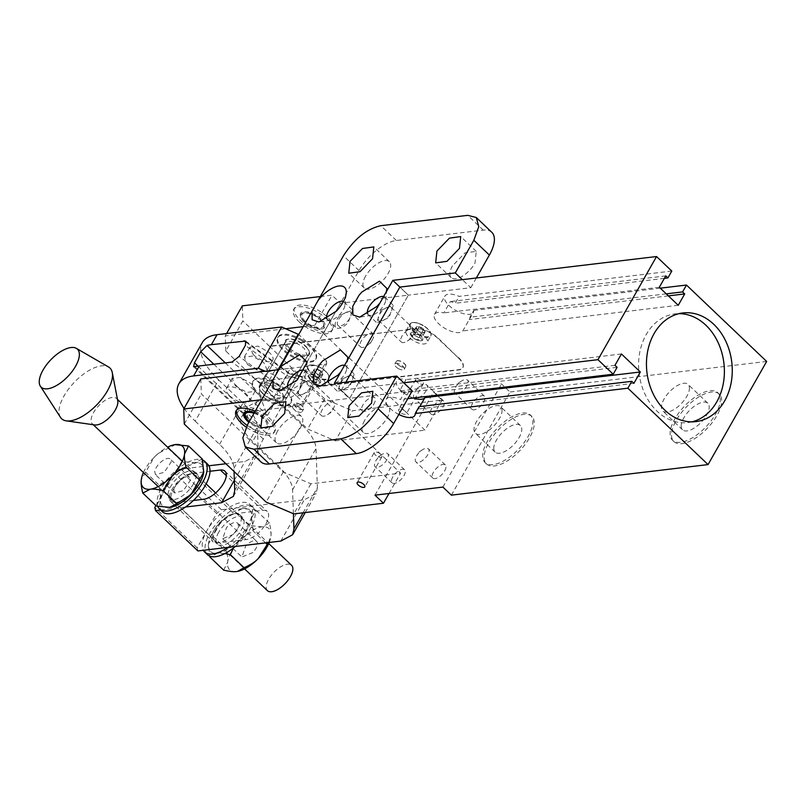 <?xml version="1.0" encoding="UTF-8"?>
<svg xmlns="http://www.w3.org/2000/svg" width="807" height="807" viewBox="0 0 807 807"><rect width="100%" height="100%" fill="white"/><g stroke="black" fill="none" stroke-linecap="round" stroke-linejoin="round"><path stroke-width="0.61" stroke-dasharray="4.04 3.03" d="M374.277 452.485A4.378 1.876 29.6 0 0 377.051 456.217A4.378 1.876 -150.4 0 0 381.893 456.802A4.378 1.876 -150.4 0 0 380.803 454.321A4.378 1.876 -150.4 0 0 379.108 453.07A4.378 1.876 29.6 0 0 374.277 452.485L357.188 482.566M200.822 378.917L201.357 393.977L283.227 471.984L310.927 483.827L400.565 473.154L290.459 368.244L279.02 369.606M267.046 399.465A21.89 9.391 29.6 0 1 253.166 380.783A21.89 9.391 29.6 0 1 277.346 383.728A21.89 9.391 29.6 0 1 291.226 402.411A21.89 9.391 29.6 0 1 267.046 399.465M398.819 414.465A16.412 7.041 29.6 0 1 390.346 408.604A16.412 7.041 29.6 0 1 386.25 399.283A16.412 7.041 29.6 0 1 400.524 399.526L404.438 392.646L617.103 367.326M407.787 398.658L400.524 399.526M261.7 399.717L273.371 398.325L281.835 406.395L349.744 398.315L341.27 390.245L403.742 382.8M255.163 411.217A21.89 9.391 29.6 0 1 260.257 413.82A21.89 9.391 29.6 0 1 274.138 432.491A21.89 9.391 29.6 0 1 249.948 429.546A21.89 9.391 29.6 0 1 246.226 427.155M281.835 406.395L323.345 333.331L416.503 422.101L433.601 392.02L442.065 400.09L352.437 410.763L335.339 440.844L307.649 429.011L225.778 351.005L242.867 320.914L242.332 305.853M375.003 495.165L416.503 422.101L424.976 430.171L442.065 400.09M389.004 493.501L400.565 473.154M310.927 483.827L293.839 513.908M283.227 471.984L266.139 502.075M184.268 424.068L201.357 393.977M273.371 398.325L290.459 368.244M276.862 384.586A21.89 9.391 -150.4 0 0 252.672 381.65A21.89 9.391 -150.4 0 0 258.129 394.078A21.89 9.391 -150.4 0 0 266.552 400.322A21.89 9.391 -150.4 0 0 290.742 403.268A21.89 9.391 -150.4 0 0 285.285 390.84A21.89 9.391 -150.4 0 0 276.862 384.586M451.375 495.155L509.974 392L501.5 383.93L433.601 392.02M766.65 361.445L509.974 392M534.093 425.692A32.835 14.919 133.6 0 1 513.212 456.722A32.835 14.919 133.6 0 1 486.54 463.954A32.835 14.919 133.6 0 1 484.291 454.674A32.835 14.919 133.6 0 1 505.172 423.635A32.835 14.919 133.6 0 1 531.843 416.412A32.835 14.919 133.6 0 1 534.093 425.692M671.706 432.36A32.835 14.919 133.6 0 1 692.588 401.321A32.835 14.919 133.6 0 1 719.259 394.098A32.835 14.919 133.6 0 1 721.508 403.379A32.835 14.919 133.6 0 1 700.627 434.408A32.835 14.919 133.6 0 1 673.956 441.631A32.835 14.919 133.6 0 1 671.706 432.36M442.902 487.085L501.5 383.93M391.486 480.347A9.048 4.116 133.6 0 1 397.236 471.802A9.048 4.116 133.6 0 1 404.589 469.805A9.048 4.116 133.6 0 1 405.215 472.367A9.048 4.116 133.6 0 1 399.455 480.911A9.048 4.116 133.6 0 1 392.101 482.909A9.048 4.116 133.6 0 1 391.486 480.347M445.948 467.515A9.048 4.116 133.6 0 1 440.198 476.069A9.048 4.116 133.6 0 1 432.845 478.057A9.048 4.116 133.6 0 1 432.229 475.505A9.048 4.116 133.6 0 1 437.979 466.95A9.048 4.116 133.6 0 1 445.333 464.953A9.048 4.116 133.6 0 1 445.948 467.515M444.274 403.601A9.048 4.116 133.6 0 1 438.514 412.155A9.048 4.116 133.6 0 1 431.17 414.142A9.048 4.116 133.6 0 1 430.545 411.58A9.048 4.116 133.6 0 1 436.305 403.036A9.048 4.116 133.6 0 1 443.658 401.039A9.048 4.116 133.6 0 1 444.274 403.601M485.017 398.749A9.048 4.116 133.6 0 1 479.257 407.303A9.048 4.116 133.6 0 1 471.913 409.29A9.048 4.116 133.6 0 1 471.288 406.738A9.048 4.116 133.6 0 1 477.048 398.184A9.048 4.116 133.6 0 1 484.392 396.187A9.048 4.116 133.6 0 1 485.017 398.749M303.21 326.653L314.871 325.261L323.345 333.331L340.433 303.25L408.342 295.16L399.868 287.09L408.342 295.16L470.814 287.726L462.34 279.656M412.216 390.87L349.744 398.315L408.342 295.16L349.744 398.315L334.219 383.517M341.26 316.001A9.048 4.116 -46.4 0 0 338.012 325.372A9.048 4.116 -46.4 0 0 347.242 321.64A9.048 4.116 -46.4 0 0 350.49 312.269A9.048 4.116 -46.4 0 0 341.26 316.001M387.985 316.788A9.048 4.116 -46.4 0 0 391.234 307.417A9.048 4.116 -46.4 0 0 382.004 311.149A9.048 4.116 -46.4 0 0 378.755 320.52A9.048 4.116 -46.4 0 0 387.985 316.788M308.173 390.406A9.048 4.116 -46.4 0 0 311.431 381.035A9.048 4.116 -46.4 0 0 302.191 384.768A9.048 4.116 -46.4 0 0 298.943 394.139A9.048 4.116 -46.4 0 0 308.173 390.406M348.917 385.554A9.048 4.116 -46.4 0 0 352.175 376.183A9.048 4.116 -46.4 0 0 342.935 379.915A9.048 4.116 -46.4 0 0 339.686 389.287A9.048 4.116 -46.4 0 0 348.917 385.554M341.27 390.245L345.88 382.125M413.335 398.002A16.412 7.041 29.6 0 1 400.696 390.386A16.412 7.041 29.6 0 1 396.61 381.065A16.412 7.041 29.6 0 1 406.002 379.613L399.556 390.961A16.412 7.041 29.6 0 1 404.438 392.646M419.115 406.637A16.412 7.041 29.6 0 1 418.702 408.624A16.412 7.041 29.6 0 1 418.47 408.988L419.852 406.546M247.134 425.38A21.89 9.391 -150.4 0 0 250.927 427.831A21.89 9.391 -150.4 0 0 275.116 430.777A21.89 9.391 -150.4 0 0 269.659 418.349A21.89 9.391 -150.4 0 0 261.236 412.095A21.89 9.391 -150.4 0 0 237.046 409.149A21.89 9.391 -150.4 0 0 236.663 410.067M225.778 351.005L225.244 335.934L285.759 328.731M335.339 440.844L424.976 430.171M401.472 413.234A4.378 1.876 -150.4 0 0 406.304 413.83A4.378 1.876 -150.4 0 0 405.215 411.338A4.378 1.876 -150.4 0 0 403.53 410.087A4.378 1.876 -150.4 0 0 398.688 409.502A4.378 1.876 -150.4 0 0 401.472 413.234M301.757 340.756A21.89 9.391 -150.4 0 0 277.578 337.81A21.89 9.391 -150.4 0 0 291.458 356.482A21.89 9.391 -150.4 0 0 315.638 359.428A21.89 9.391 -150.4 0 0 301.757 340.756M298.661 407.111A5.387 2.31 -150.4 0 0 292.709 406.385A5.387 2.31 -150.4 0 0 296.119 410.985A5.387 2.31 -150.4 0 0 302.07 411.711A5.387 2.31 -150.4 0 0 298.661 407.111M269.407 346.203L312.117 387.431L458.79 369.969A17.512 7.515 29.6 0 0 462.724 367.861A17.512 7.515 29.6 0 0 458.366 357.915L438.231 338.204A17.512 7.515 29.6 0 0 416.079 328.742L269.407 346.203L242.867 320.914M320.298 296.562L331.97 295.18L340.433 303.25M671.797 271.061L459.122 296.381A16.412 7.041 29.6 0 0 444.849 296.139A16.412 7.041 29.6 0 0 448.934 305.46A16.412 7.041 29.6 0 0 463.228 313.6A16.412 7.041 29.6 0 0 473.396 312.349A16.412 7.041 29.6 0 0 473.8 310.362L469.896 317.242A16.412 7.041 29.6 0 1 469.492 319.229A16.412 7.041 29.6 0 1 469.25 319.592L462.804 330.931A16.412 7.041 29.6 0 1 438.584 323.678A16.412 7.041 29.6 0 1 434.499 314.357A16.412 7.041 29.6 0 1 443.89 312.914L450.336 301.566A16.412 7.041 29.6 0 1 455.219 303.25L459.122 296.381M660.267 288.17L473.8 310.362M458.558 357.572A17.512 7.515 29.6 0 1 462.925 367.518A17.512 7.515 29.6 0 1 458.991 369.626L324.253 385.665A12.034 5.165 -150.4 0 0 324.949 384.909A12.034 5.165 -150.4 0 0 317.312 374.64A12.034 5.165 -150.4 0 0 304.017 373.016A12.034 5.165 -150.4 0 0 311.643 383.295A12.034 5.165 -150.4 0 0 319.39 386.25L324.253 385.665A12.034 5.165 29.6 0 1 319.39 386.25L312.319 387.088L324.737 398.92L352.437 410.763M406.849 329.841A12.034 5.165 29.6 0 1 411.721 329.256A12.034 5.165 -150.4 0 1 419.458 332.212A12.034 5.165 -150.4 0 1 427.095 342.491A12.034 5.165 -150.4 0 1 413.789 340.867A12.034 5.165 -150.4 0 1 406.163 330.598A12.034 5.165 -150.4 0 1 406.849 329.841M418.561 383.154A4.378 1.876 29.6 0 1 415.787 379.421A4.378 1.876 29.6 0 1 420.618 380.006A4.378 1.876 29.6 0 1 423.393 383.739A4.378 1.876 29.6 0 1 418.561 383.154M308.546 326.401A21.89 9.391 29.6 0 1 294.666 307.719A21.89 9.391 29.6 0 1 318.856 310.665A21.89 9.391 29.6 0 1 332.736 329.347A21.89 9.391 29.6 0 1 308.546 326.401M666.249 293.869L469.896 317.242M668.367 295.887L469.25 319.592M678.243 305.288L462.804 330.931M659.329 287.262L443.89 312.914M665.775 275.913L450.336 301.566M664.383 278.354L455.219 303.25M614.984 365.309L399.556 390.961M621.43 353.97L406.002 379.613M633.899 383.335L418.47 408.988M691.861 421.859A54.715 42.721 -96.8 0 1 687.947 422.555A54.715 42.721 -96.8 0 1 640.597 381.711A54.715 42.721 -96.8 0 1 662.214 318.109A54.715 42.721 -96.8 0 1 675.015 313.893A54.715 42.721 -96.8 0 1 678.98 313.651M482.879 453.332A32.835 14.919 -46.4 0 0 485.128 462.603A32.835 14.919 -46.4 0 0 511.799 455.38A32.835 14.919 -46.4 0 0 532.681 424.341A32.835 14.919 -46.4 0 0 530.431 415.07A32.835 14.919 -46.4 0 0 503.76 422.293A32.835 14.919 -46.4 0 0 482.879 453.332M720.096 402.027A32.835 14.919 -46.4 0 0 717.847 392.757A32.835 14.919 -46.4 0 0 691.185 399.979A32.835 14.919 -46.4 0 0 670.294 431.009A32.835 14.919 -46.4 0 0 672.554 440.289A32.835 14.919 -46.4 0 0 699.215 433.066A32.835 14.919 -46.4 0 0 720.096 402.027M388.268 456.227A9.048 4.116 -46.4 0 0 387.653 453.665A9.048 4.116 -46.4 0 0 381.701 454.644A9.048 4.116 -46.4 0 0 375.85 460.777A9.048 4.116 -46.4 0 0 374.549 464.207A9.048 4.116 -46.4 0 0 375.164 466.769A9.048 4.116 -46.4 0 0 382.518 464.771A9.048 4.116 -46.4 0 0 388.268 456.227M415.292 459.365A9.048 4.116 -46.4 0 0 415.908 461.917A9.048 4.116 -46.4 0 0 423.261 459.929A9.048 4.116 -46.4 0 0 429.011 451.375A9.048 4.116 -46.4 0 0 428.396 448.813A9.048 4.116 -46.4 0 0 422.444 449.792A9.048 4.116 -46.4 0 0 416.594 455.925A9.048 4.116 -46.4 0 0 415.292 459.365M413.608 395.44A9.048 4.116 -46.4 0 0 414.233 398.002A9.048 4.116 -46.4 0 0 421.577 396.015A9.048 4.116 -46.4 0 0 427.337 387.461A9.048 4.116 -46.4 0 0 426.711 384.899A9.048 4.116 -46.4 0 0 420.77 385.877A9.048 4.116 -46.4 0 0 414.919 392.01A9.048 4.116 -46.4 0 0 413.608 395.44M454.351 390.598A9.048 4.116 -46.4 0 0 454.977 393.15A9.048 4.116 -46.4 0 0 462.32 391.163A9.048 4.116 -46.4 0 0 468.08 382.609A9.048 4.116 -46.4 0 0 467.455 380.047A9.048 4.116 -46.4 0 0 461.513 381.025A9.048 4.116 -46.4 0 0 455.662 387.158A9.048 4.116 -46.4 0 0 454.351 390.598M314.871 325.261L331.97 295.18M369.828 343.157A9.048 4.116 133.6 0 1 366.539 345.91A9.048 4.116 133.6 0 1 360.588 346.889A9.048 4.116 133.6 0 1 363.846 337.518A9.048 4.116 133.6 0 1 373.076 333.785A9.048 4.116 133.6 0 1 372.39 339.777A9.048 4.116 133.6 0 1 369.828 343.157M404.589 332.666A9.048 4.116 133.6 0 1 413.82 328.943A9.048 4.116 133.6 0 1 413.134 334.925A9.048 4.116 133.6 0 1 410.571 338.315A9.048 4.116 133.6 0 1 407.283 341.068A9.048 4.116 133.6 0 1 401.331 342.037A9.048 4.116 133.6 0 1 404.589 332.666M324.777 406.284A9.048 4.116 133.6 0 1 334.007 402.552A9.048 4.116 133.6 0 1 333.321 408.544A9.048 4.116 133.6 0 1 330.759 411.923A9.048 4.116 133.6 0 1 327.481 414.677A9.048 4.116 133.6 0 1 321.529 415.655A9.048 4.116 133.6 0 1 324.777 406.284M365.521 401.432A9.048 4.116 133.6 0 1 374.751 397.71A9.048 4.116 133.6 0 1 374.065 403.692A9.048 4.116 133.6 0 1 371.502 407.081A9.048 4.116 133.6 0 1 368.214 409.835A9.048 4.116 133.6 0 1 362.272 410.803A9.048 4.116 133.6 0 1 365.521 401.432M225.244 335.934L226.596 333.543M324.737 398.92L307.649 429.011M302.252 339.888A21.89 9.391 -150.4 0 0 278.072 336.953A21.89 9.391 -150.4 0 0 283.519 349.381A21.89 9.391 -150.4 0 0 291.942 355.625A21.89 9.391 -150.4 0 0 316.132 358.57A21.89 9.391 -150.4 0 0 310.675 346.142A21.89 9.391 -150.4 0 0 302.252 339.888M300.184 404.438A5.387 2.31 -150.4 0 0 294.232 403.712A5.387 2.31 -150.4 0 0 294.252 404.983A5.387 2.31 -150.4 0 0 297.642 408.302A5.387 2.31 -150.4 0 0 302.494 409.663A5.387 2.31 -150.4 0 0 303.593 409.028A5.387 2.31 -150.4 0 0 300.184 404.438M416.079 328.742L269.205 346.546M458.366 357.915L438.04 338.547A17.512 7.515 29.6 0 0 415.877 329.085M299.145 321.872A21.89 9.391 -150.4 0 0 307.578 328.116A21.89 9.391 -150.4 0 0 331.758 331.062A21.89 9.391 -150.4 0 0 326.3 318.634A21.89 9.391 -150.4 0 0 317.877 312.39A21.89 9.391 -150.4 0 0 293.698 309.444A21.89 9.391 -150.4 0 0 299.145 321.872M493.874 446.927A18.329 8.332 -46.4 0 0 495.135 452.112A18.329 8.332 -46.4 0 0 510.024 448.077A18.329 8.332 -46.4 0 0 521.685 430.746A18.329 8.332 -46.4 0 0 520.424 425.561A18.329 8.332 -46.4 0 0 505.535 429.596A18.329 8.332 -46.4 0 0 493.874 446.927M681.29 424.613A18.329 8.332 -46.4 0 0 682.551 429.798A18.329 8.332 -46.4 0 0 697.44 425.763A18.329 8.332 -46.4 0 0 709.101 408.433A18.329 8.332 -46.4 0 0 707.84 403.248A18.329 8.332 -46.4 0 0 692.951 407.283A18.329 8.332 -46.4 0 0 681.29 424.613M414.889 339.243L422.142 340.13L417.976 334.522L410.723 333.644L414.889 339.243M312.743 381.671L319.996 382.548L315.83 376.95L308.577 376.062L312.743 381.671M305.792 346.728A14.012 6.012 29.6 0 1 309.222 351.368A14.012 6.012 29.6 0 1 303.442 356.321A14.012 6.012 29.6 0 1 288.402 348.795A14.012 6.012 29.6 0 1 287.786 339.192A14.012 6.012 29.6 0 1 305.792 346.728M300.093 404.579A5.256 2.25 -150.4 0 0 294.303 405.114A5.256 2.25 -150.4 0 0 297.622 408.362A5.256 2.25 -150.4 0 0 302.343 409.684A5.256 2.25 -150.4 0 0 300.093 404.579M304.037 321.287A14.012 6.012 29.6 0 1 300.597 316.647A14.012 6.012 29.6 0 1 306.388 311.684A14.012 6.012 29.6 0 1 321.418 319.219A14.012 6.012 29.6 0 1 322.033 328.822A14.012 6.012 29.6 0 1 304.037 321.287M501.924 411.913A18.329 8.332 -46.4 0 0 500.663 406.738A18.329 8.332 -46.4 0 0 485.774 410.763A18.329 8.332 -46.4 0 0 474.113 428.093A18.329 8.332 -46.4 0 0 475.373 433.278A18.329 8.332 -46.4 0 0 490.263 429.243A18.329 8.332 -46.4 0 0 501.924 411.913M689.339 389.599A18.329 8.332 -46.4 0 0 688.078 384.425A18.329 8.332 -46.4 0 0 673.189 388.449A18.329 8.332 -46.4 0 0 661.528 405.78A18.329 8.332 -46.4 0 0 662.789 410.965A18.329 8.332 -46.4 0 0 677.678 406.93A18.329 8.332 -46.4 0 0 689.339 389.599M289.34 348.039A13.134 5.629 29.6 0 1 286.071 340.584A13.134 5.629 29.6 0 1 288.765 339.041A13.134 5.629 29.6 0 1 305.641 346.102A13.134 5.629 29.6 0 1 308.859 350.45A13.134 5.629 29.6 0 1 308.91 353.557A13.134 5.629 29.6 0 1 300.769 354.555A13.134 5.629 29.6 0 1 289.34 348.039M315.002 372.219L317.181 373.964A4.378 1.876 29.6 0 0 317.272 374.014L319.643 374.962L322.78 374.589L321.519 371.714L319.239 370.817A4.378 1.876 29.6 0 0 319.158 370.766L317.131 369.213L313.994 369.586A5.054 2.169 -150.4 0 0 315.002 372.219A5.054 2.169 -150.4 0 0 315.255 372.461A5.054 2.169 -150.4 0 0 317.201 373.903A5.054 2.169 -150.4 0 0 319.643 374.962A5.054 2.169 -150.4 0 0 320.006 375.053A5.054 2.169 -150.4 0 0 322.78 374.589A5.054 2.169 -150.4 0 0 321.519 371.714A5.054 2.169 -150.4 0 0 317.131 369.213A5.054 2.169 -150.4 0 0 313.994 369.586L315.255 372.461L312.319 377.615L311.068 374.741L314.205 374.367L318.594 376.869L319.844 379.744L316.717 380.117L312.319 377.615M417.148 329.791L419.327 331.546A4.378 1.876 29.6 0 0 419.418 331.596L421.789 332.545L424.926 332.171L423.665 329.286L421.385 328.399A4.378 1.876 29.6 0 0 421.294 328.348L419.277 326.785L416.14 327.158A5.054 2.169 -150.4 0 0 417.148 329.791A5.054 2.169 -150.4 0 0 417.401 330.033A5.054 2.169 -150.4 0 0 419.347 331.485A5.054 2.169 -150.4 0 0 421.789 332.545A5.054 2.169 -150.4 0 0 422.152 332.635A5.054 2.169 -150.4 0 0 424.926 332.171A5.054 2.169 -150.4 0 0 423.665 329.286A5.054 2.169 -150.4 0 0 419.277 326.785A5.054 2.169 -150.4 0 0 416.14 327.158L417.401 330.033L414.465 335.198L413.214 332.323L416.351 331.949L420.74 334.451L421.99 337.326L418.853 337.699L414.465 335.198M304.189 321.912A13.134 5.629 29.6 0 1 300.961 317.555A13.134 5.629 29.6 0 1 303.603 312.904A13.134 5.629 29.6 0 1 320.48 319.965A13.134 5.629 29.6 0 1 323.708 324.323A13.134 5.629 29.6 0 1 321.065 328.974A13.134 5.629 29.6 0 1 304.189 321.912M263.163 394.119A13.134 5.629 29.6 0 1 259.945 389.761A13.134 5.629 29.6 0 1 259.894 386.654A13.134 5.629 29.6 0 1 268.035 385.665A13.134 5.629 29.6 0 1 279.464 392.172A13.134 5.629 29.6 0 1 282.732 399.626A13.134 5.629 29.6 0 1 280.039 401.18A13.134 5.629 29.6 0 1 263.163 394.119M316.717 380.117L319.875 375.033M418.853 337.699L422.152 332.635M305.117 321.156A12.256 5.256 29.6 0 1 304.582 312.753A12.256 5.256 29.6 0 1 320.329 319.35A12.256 5.256 29.6 0 1 323.335 323.415A12.256 5.256 29.6 0 1 318.271 327.753A12.256 5.256 29.6 0 1 305.117 321.156M317.131 369.213L314.205 374.367M313.994 369.586L311.068 374.741M321.519 371.714L318.594 376.869M322.78 374.589L319.844 379.744M419.277 326.785L416.351 331.949M416.14 327.158L413.214 332.323M423.665 329.286L420.74 334.451M424.926 332.171L421.99 337.326M253.993 413.285A12.256 5.256 29.6 0 1 263.687 419.055A12.256 5.256 29.6 0 1 264.222 427.458A12.256 5.256 29.6 0 1 249.272 421.587M247.285 411.328A13.134 5.629 29.6 0 1 247.739 411.237A13.134 5.629 29.6 0 1 264.615 418.308A13.134 5.629 29.6 0 1 267.843 422.656A13.134 5.629 29.6 0 1 265.2 427.307A13.134 5.629 29.6 0 1 248.324 420.245A13.134 5.629 29.6 0 1 245.096 415.898M254.397 412.569A14.012 6.012 29.6 0 1 264.777 418.924A14.012 6.012 29.6 0 1 268.206 423.574A14.012 6.012 29.6 0 1 263.233 428.608A14.012 6.012 29.6 0 1 248.869 422.303M263.011 393.493A14.012 6.012 29.6 0 1 259.582 388.853A14.012 6.012 29.6 0 1 265.362 383.89A14.012 6.012 29.6 0 1 280.402 391.425A14.012 6.012 29.6 0 1 281.018 401.029A14.012 6.012 29.6 0 1 263.011 393.493M398.265 368.557A5.387 2.31 -150.4 0 0 404.216 369.283A5.387 2.31 -150.4 0 0 400.807 364.693A5.387 2.31 -150.4 0 0 394.855 363.967A5.387 2.31 -150.4 0 0 398.265 368.557M399.788 365.884A5.387 2.31 -150.4 0 0 404.64 367.235A5.387 2.31 -150.4 0 0 405.739 366.6A5.387 2.31 -150.4 0 0 402.33 362.01A5.387 2.31 -150.4 0 0 396.378 361.284A5.387 2.31 -150.4 0 0 396.398 362.555A5.387 2.31 -150.4 0 0 399.788 365.884M399.768 365.934A5.256 2.25 -150.4 0 0 404.489 367.266A5.256 2.25 -150.4 0 0 402.239 362.161A5.256 2.25 -150.4 0 0 396.449 362.696A5.256 2.25 -150.4 0 0 399.768 365.934M326.976 318.805A12.034 5.467 -46.4 0 0 327.481 319.461A12.034 5.467 -46.4 0 0 330.658 320.167A12.034 5.467 -46.4 0 0 339.757 314.508A12.034 5.467 -46.4 0 0 344.942 305.177A12.034 5.467 -46.4 0 0 344.085 302.04A12.034 5.467 -46.4 0 0 343.399 301.566M340.272 315.073L352.558 310.11L348.231 322.578A12.034 5.467 133.6 0 1 335.944 327.531A12.034 5.467 133.6 0 1 340.272 315.073M491.796 232.295A35.024 15.908 -46.4 0 0 483.262 230.136L396.348 240.486A35.024 15.908 -46.4 0 0 358.994 270.587L263.284 439.058A35.024 15.908 -46.4 0 0 260.853 461.826M328.661 382.72A12.034 5.467 -46.4 0 0 329.155 383.386A12.034 5.467 -46.4 0 0 332.333 384.092A12.034 5.467 -46.4 0 0 341.442 378.422A12.034 5.467 -46.4 0 0 346.617 369.092A12.034 5.467 -46.4 0 0 345.759 365.954A12.034 5.467 -46.4 0 0 345.386 365.652M367.72 313.953A12.034 5.467 -46.4 0 0 368.214 314.619A12.034 5.467 -46.4 0 0 371.402 315.325A12.034 5.467 -46.4 0 0 380.5 309.656A12.034 5.467 -46.4 0 0 385.685 300.325A12.034 5.467 -46.4 0 0 384.828 297.188A12.034 5.467 -46.4 0 0 384.455 296.885M470.814 287.726L476.342 277.991M287.917 387.572A12.034 5.467 -46.4 0 0 288.412 388.228A12.034 5.467 -46.4 0 0 291.589 388.934A12.034 5.467 -46.4 0 0 300.698 383.264A12.034 5.467 -46.4 0 0 305.883 373.944A12.034 5.467 -46.4 0 0 305.016 370.806A12.034 5.467 -46.4 0 0 304.34 370.332M452.455 265.866A18.168 8.252 -46.4 0 0 451.204 277.679A18.168 8.252 -46.4 0 0 475 263.183L476.261 251.37L464.973 252.924L452.455 265.866M365.541 276.216A18.168 8.252 -46.4 0 0 364.28 288.028A18.168 8.252 -46.4 0 0 388.086 273.533A18.168 8.252 -46.4 0 0 389.347 261.72A18.168 8.252 -46.4 0 0 365.541 276.216M364.562 420.588A18.168 8.252 -46.4 0 0 363.301 432.401A18.168 8.252 -46.4 0 0 387.108 417.905A18.168 8.252 -46.4 0 0 388.369 406.092A18.168 8.252 -46.4 0 0 364.562 420.588M277.648 430.938A18.168 8.252 -46.4 0 0 276.387 442.75A18.168 8.252 -46.4 0 0 300.194 428.255A18.168 8.252 -46.4 0 0 301.455 416.442A18.168 8.252 -46.4 0 0 277.648 430.938M381.015 310.221L376.687 322.689L388.974 317.726L393.302 305.258L381.015 310.221M301.203 383.829L296.885 396.298L309.162 391.334L313.489 378.876L301.203 383.829M341.946 378.987L337.619 391.456L349.905 386.492L354.233 374.024L341.946 378.987M229.763 395.844A13.134 5.629 -150.4 0 0 241.192 402.36A13.134 5.629 -150.4 0 0 249.333 401.361A13.134 5.629 -150.4 0 0 246.064 393.907A13.134 5.629 -150.4 0 0 234.635 387.4A13.134 5.629 -150.4 0 0 226.495 388.389A13.134 5.629 -150.4 0 0 229.763 395.844M235.432 385.877L246.861 392.384L254.992 391.395L251.734 383.94L240.304 377.424L232.164 378.422L235.432 385.877M194.921 366.782L247.527 416.916L247.426 406.708L257.262 401.432L287.141 397.881C290.712 397.831 294.404 395.783 298.217 391.748L280.483 386.735L276.841 394.966L231.992 362.081M225.304 362.878L259.642 395.591L259.541 385.393L269.367 380.117L299.246 376.556L302.796 376.728L304.471 380.743L298.217 391.748M293.415 513.726L292.568 489.788A52.526 22.535 29.6 0 0 278.153 465.831L301.596 424.573L276.105 400.282A43.78 18.773 29.6 0 1 265.2 375.426A43.78 18.773 29.6 0 1 275.036 370.151L326.643 363.997L303.2 405.265L303.099 402.249L274.864 375.346L265.251 371.24M278.153 465.831L252.662 441.54A43.78 18.773 29.6 0 1 241.767 416.684A43.78 18.773 29.6 0 1 251.592 411.409L303.2 405.265M247.527 416.916L249.888 420.276L261.256 426.409L252.662 441.54M184.077 408.392A65.66 28.164 29.6 0 0 195.203 421.143L218.647 379.885A65.66 28.164 29.6 0 1 202.295 342.602M303.079 512.808L317.393 487.62L316.001 448.531A52.526 22.535 29.6 0 0 301.596 424.573M326.643 363.997L326.532 360.991L303.099 402.249M326.532 360.991L298.741 334.512M278.062 369.717L274.864 375.346M218.647 379.885L242.968 403.066A52.526 22.535 29.6 0 1 257.372 427.024L258.169 449.277L256.838 455.138L245.046 461.473L225.92 463.753M195.203 421.143L219.534 444.324A52.526 22.535 29.6 0 1 233.939 468.282L234.05 471.5M264.535 391.708L275.964 398.214L284.094 397.226L280.836 389.771A13.134 5.629 -150.4 0 0 269.407 383.254A13.134 5.629 -150.4 0 0 261.266 384.253A13.134 5.629 -150.4 0 0 264.535 391.708M287.978 350.45L299.397 356.956L307.538 355.968L304.269 348.513A13.134 5.629 -150.4 0 0 292.84 341.997A13.134 5.629 -150.4 0 0 284.7 342.995A13.134 5.629 -150.4 0 0 287.978 350.45M299.246 376.556L288.956 373.651C289.249 372.047 288.513 372.743 286.737 375.729L280.483 386.735L239.134 356.422M246.296 342.37L288.956 373.651L288.936 372.804L302.796 376.728M247.537 364.562L258.966 371.069L267.107 370.08L263.839 362.615L252.409 356.109L244.269 357.098L247.537 364.562M259.642 395.591L267.51 415.403L276.105 400.282M253.206 354.586A13.134 5.629 -150.4 0 0 264.635 361.102A13.134 5.629 -150.4 0 0 272.776 360.104A13.134 5.629 -150.4 0 0 269.508 352.649L258.079 346.142L249.938 347.131L253.206 354.586M155.882 505.565L174.322 473.104L178.993 469.341L208.872 465.78M197.897 550.949L197.14 547.832L216.669 513.454L174.322 473.104M197.14 547.832L154.793 507.482M317.393 487.62L316.062 493.481L304.259 499.815L221.34 509.691L216.669 513.454M234.222 513.766A18.601 8.453 -46.4 0 0 216.801 526.073A18.601 8.453 -46.4 0 0 213.088 541.85A18.601 8.453 -46.4 0 0 217.618 542.99L246.135 539.59A18.601 8.453 -46.4 0 0 263.556 527.284A18.601 8.453 -46.4 0 0 267.268 511.517A18.601 8.453 -46.4 0 0 262.739 510.367L234.222 513.766L191.874 473.416L210.012 471.258M160.563 510.004L185.428 507.038M193.418 500.481L175.27 502.64A18.601 8.453 133.6 0 1 170.741 501.5A18.601 8.453 133.6 0 1 174.453 485.723A18.601 8.453 133.6 0 1 191.874 473.416M221.34 509.691L178.993 469.341M60.485 417.37A35.024 15.908 133.6 0 1 72.378 384.404A35.024 15.908 133.6 0 1 106.03 366.015A35.024 15.908 133.6 0 1 108.511 366.963M94.752 424.946A17.512 7.959 133.6 0 1 94.328 424.875A17.512 7.959 133.6 0 1 92.391 423.877A17.512 7.959 133.6 0 1 97.163 407.444A17.512 7.959 133.6 0 1 114.614 397.528A17.512 7.959 133.6 0 1 116.551 398.527A17.512 7.959 133.6 0 1 117.741 400.827M267.42 590.653A17.512 7.959 133.6 0 1 272.191 574.221A17.512 7.959 133.6 0 1 289.642 564.305A17.512 7.959 133.6 0 1 291.579 565.303M233.657 534.264L222.671 538.693L226.545 527.546A10.763 4.892 133.6 0 1 237.52 523.118A10.763 4.892 133.6 0 1 233.657 534.264M252.853 552.553L241.868 556.991L245.742 545.845A10.763 4.892 133.6 0 1 256.717 541.406A10.763 4.892 133.6 0 1 252.853 552.553M269.225 542.455A28.457 12.932 -46.4 0 0 270.92 536.322A28.457 12.932 -46.4 0 0 270.93 536.201A28.457 12.932 -46.4 0 0 261.993 526.85A28.457 12.932 -46.4 0 0 251.976 530.592A28.457 12.932 -46.4 0 0 240.355 539.843A28.457 12.932 -46.4 0 0 227.655 562.197A28.457 12.932 -46.4 0 0 236.602 571.548A28.457 12.932 -46.4 0 0 237.339 571.437M218.687 532.267A18.39 8.352 -46.4 0 0 217.416 544.221A18.39 8.352 -46.4 0 0 241.505 529.543A18.39 8.352 -46.4 0 0 242.786 517.6A18.39 8.352 -46.4 0 0 218.687 532.267M223.64 570.125L227.655 562.197C228.099 559.261 227.594 554.863 226.142 548.992C232.436 546.339 237.177 543.282 240.355 539.843L249.03 525.428L235.362 512.405L221.158 521.554L232.779 512.304A28.457 12.932 133.6 0 1 241.908 508.682A28.457 12.932 133.6 0 1 242.796 508.561L255.748 509.974L251.734 517.912L253.247 531.107L239.043 540.256L233.364 548.044M268.438 542.546L270.93 536.201C271.374 533.266 270.87 528.867 269.417 523.007L261.993 526.85L249.03 525.428M215.873 529.574A18.39 8.352 -46.4 0 0 214.591 541.527A18.39 8.352 -46.4 0 0 238.68 526.86A18.39 8.352 -46.4 0 0 239.961 514.906A18.39 8.352 -46.4 0 0 215.873 529.574M265.604 542.889L253.247 531.107M224.84 553.562L217.406 553.259L209.971 557.102L208.478 543.777A28.457 12.932 133.6 0 1 221.158 521.554L208.458 543.898A28.457 12.932 133.6 0 1 208.478 543.777L208.478 543.777M226.142 548.992L212.473 535.969M269.417 523.007L255.748 509.974M241.908 508.682L235.362 512.405M227.776 547.388A32.835 14.919 -46.4 0 0 247.648 525.791A32.835 14.919 -46.4 0 0 249.928 504.446A32.835 14.919 -46.4 0 0 206.905 530.643A32.835 14.919 -46.4 0 0 203.334 550.303M242.796 508.561A28.457 12.932 133.6 0 1 251.734 517.912A28.457 12.932 133.6 0 1 239.043 540.256A28.457 12.932 133.6 0 1 227.423 549.506A28.457 12.932 133.6 0 1 217.406 553.259A28.457 12.932 133.6 0 1 208.458 543.898M235.271 546.5A32.835 14.919 -46.4 0 0 250.473 528.484A32.835 14.919 -46.4 0 0 252.742 507.139A32.835 14.919 -46.4 0 0 209.729 533.326A32.835 14.919 -46.4 0 0 207.449 554.671M173.939 489.93L174.685 492.966L183.421 490.595L190.27 480.427A10.763 4.892 -46.4 0 0 189.534 477.381A10.763 4.892 -46.4 0 0 180.788 479.751A10.763 4.892 -46.4 0 0 173.939 489.93M154.742 471.631L155.489 474.677L164.225 472.307L171.074 462.129A10.763 4.892 -46.4 0 0 170.338 459.092A10.763 4.892 -46.4 0 0 161.592 461.463A10.763 4.892 -46.4 0 0 154.742 471.631M143.454 472.529A28.457 12.932 133.6 0 1 153.966 457.529A28.457 12.932 133.6 0 1 167.614 447.179M193.519 483.817A18.39 8.352 133.6 0 1 169.42 498.484A18.39 8.352 133.6 0 1 170.701 486.53A18.39 8.352 133.6 0 1 194.79 471.863A18.39 8.352 133.6 0 1 193.519 483.817M175.603 444.536L168.179 448.379C161.884 451.032 157.143 454.089 153.966 457.529L141.275 479.883M196.333 486.51A18.39 8.352 133.6 0 1 172.244 501.177A18.39 8.352 133.6 0 1 173.525 489.224A18.39 8.352 133.6 0 1 197.614 474.556A18.39 8.352 133.6 0 1 196.333 486.51M145.29 471.944L158.959 484.967L160.472 498.171L156.457 506.1M202.234 458.981L194.8 462.825L181.847 461.402L173.162 475.817L158.959 484.967M168.179 448.379L181.847 461.402M162.278 511.638A32.835 14.919 133.6 0 1 164.557 490.293A32.835 14.919 133.6 0 1 207.581 464.096M203.747 472.176L201.71 464.56A28.457 12.932 -46.4 0 0 194.8 462.825A28.457 12.932 -46.4 0 0 173.162 475.817A28.457 12.932 -46.4 0 0 160.472 498.171A28.457 12.932 -46.4 0 0 162.5 505.797A28.457 12.932 -46.4 0 0 169.409 507.522A28.457 12.932 -46.4 0 0 170.277 507.401M157.758 506.413A32.835 14.919 133.6 0 1 161.733 487.599A32.835 14.919 133.6 0 1 202.476 459.96M315.355 376.758A12.034 5.165 -150.4 0 0 328.661 378.372A12.034 5.165 -150.4 0 0 321.025 368.103A12.034 5.165 -150.4 0 0 307.729 366.489A12.034 5.165 -150.4 0 0 315.355 376.758M423.171 325.685A12.034 5.165 -150.4 0 0 409.875 324.061A12.034 5.165 -150.4 0 0 417.501 334.33A12.034 5.165 -150.4 0 0 430.807 335.954A12.034 5.165 -150.4 0 0 423.171 325.685M410.723 333.644C409.099 333.321 410.531 335.117 415 339.021A7.001 3.006 -150.4 0 0 422.676 340.07A7.001 3.006 -150.4 0 0 418.278 334.027A7.001 3.006 -150.4 0 0 410.581 333.009A7.001 3.006 -150.4 0 0 414.98 339.061C423.15 342.43 421.658 339.878 422.142 340.13M312.834 381.479A7.001 3.006 -150.4 0 0 320.53 382.488A7.001 3.006 -150.4 0 0 316.132 376.445A7.001 3.006 -150.4 0 0 308.435 375.437A7.001 3.006 -150.4 0 0 312.834 381.479M315.658 376.254A11.601 4.973 -150.4 0 0 328.399 377.928A11.601 4.973 -150.4 0 0 321.115 367.921A11.601 4.973 -150.4 0 0 308.375 366.237A11.601 4.973 -150.4 0 0 315.658 376.254M406.163 330.598L409.875 324.061C411.903 321.468 416.382 321.932 423.292 325.463A11.601 4.973 -150.4 0 0 410.521 323.819A11.601 4.973 -150.4 0 0 417.804 333.836A11.601 4.973 -150.4 0 0 430.545 335.51A11.601 4.973 -150.4 0 0 423.261 325.493C429.485 329.538 431.997 333.029 430.807 335.954L427.095 342.491M358.994 270.587L343.459 255.789M263.284 439.058L247.759 424.26M483.262 230.136L467.737 215.348M396.348 240.486L380.823 225.698M287.141 397.881L276.841 394.966M269.367 380.117L275.036 370.151M251.592 411.409L257.262 401.432M198.008 366.146L261.256 426.409M292.568 489.788L316.001 448.531M213.815 364.239L267.51 415.403M219.534 444.324L242.968 403.066M233.939 468.282L257.372 427.024M234.726 490.535L258.169 449.277M304.471 380.743L286.737 375.729L245.389 345.416M280.826 541.073L304.259 499.815M234.363 480.266L245.046 461.473M262.739 510.367L226.283 475.636M203.788 499.24L246.135 539.59M175.27 502.64L217.618 542.99M381.893 456.802L364.794 486.893M253.166 380.783L252.672 381.65M291.226 402.411L290.742 403.268M386.25 399.283L396.61 381.065M414.798 415.504L418.702 408.624M237.046 409.149L236.078 410.874M275.116 430.777L274.138 432.491M695.826 421.617L687.947 422.555M682.893 312.955L675.015 313.893M486.54 463.954L485.128 462.603M531.843 416.412L530.431 415.07M719.259 394.098L717.847 392.757M673.956 441.631L672.554 440.289M404.589 469.805L387.653 453.665M392.101 482.909L375.164 466.769M432.845 478.057L415.908 461.917M445.333 464.953L428.396 448.813M431.17 414.142L414.233 398.002M443.658 401.039L426.711 384.899M471.913 409.29L454.977 393.15M484.392 396.187L467.455 380.047M338.012 325.372L360.588 346.889M350.49 312.269L373.076 333.785M391.234 307.417L413.82 328.943M378.755 320.52L401.331 342.037M311.431 381.035L334.007 402.552M298.943 394.139L321.529 415.655M352.175 376.183L374.751 397.71M339.686 389.287L362.272 410.803M423.393 383.739L406.304 413.83M415.787 379.421L398.688 409.502M278.072 336.953L277.578 337.81M316.132 358.57L315.638 359.428M294.232 403.712L292.709 406.385M303.593 409.028L302.07 411.711M434.499 314.357L444.849 296.139M469.492 319.229L473.396 312.349M304.017 373.016L307.729 366.489C309.757 363.886 314.236 364.361 321.146 367.881C327.339 371.956 329.851 375.457 328.661 378.372L324.949 384.909M294.666 307.719L293.698 309.444M332.736 329.347L331.758 331.062M381.701 454.644L378.039 457.004L375.85 460.777M422.444 449.792L418.783 452.152L416.594 455.925M420.77 385.877L417.108 388.238L414.919 392.01M461.513 381.025L457.851 383.386L455.662 387.158M372.39 339.777L370.201 343.55L366.539 345.91M407.283 341.068L410.945 338.698L413.134 334.925M327.481 414.677L331.142 412.316L333.321 408.544M368.214 409.835L371.886 407.464L374.065 403.692M520.424 425.561L500.663 406.738M495.135 452.112L475.373 433.278M707.84 403.248L688.078 384.425M682.551 429.798L662.789 410.965M308.577 376.062C306.953 375.749 308.385 377.545 312.854 381.449C321.004 384.848 319.511 382.296 319.996 382.548M288.765 339.041L287.786 339.192M308.859 350.45L309.222 351.368M300.961 317.555L300.597 316.647M321.065 328.974L322.033 328.822M259.894 386.654L286.071 340.584M282.732 399.626L308.91 353.557M304.582 312.753L303.603 312.904M323.335 323.415L323.708 324.323M264.222 427.458L265.2 427.307M247.739 411.237L246.771 411.388M267.843 422.656L268.206 423.574M259.945 389.761L259.582 388.853M280.039 401.18L281.018 401.029M405.739 366.6L404.216 369.283M396.378 361.284L394.855 363.967M344.942 305.177L346.213 293.385M330.658 320.167L318.947 322.013M344.085 302.04L352.558 310.11M346.617 369.092L347.898 357.309M332.333 384.092L320.621 385.928M385.685 300.325L386.957 288.543M371.402 315.325L359.69 317.161M291.589 388.934L279.878 390.78M305.883 373.944L307.154 362.151M451.204 277.679L435.669 262.88M476.261 251.37L460.736 236.572M364.28 288.028L348.755 273.23M389.347 261.72L373.823 246.922M363.301 432.401L347.777 417.602M388.369 406.092L372.844 391.304M276.387 442.75L260.863 427.952M301.455 416.442L285.92 401.644M327.481 319.461L335.944 327.531M345.759 365.954L354.233 374.024M329.155 383.386L337.629 391.456M384.828 297.188L393.302 305.258M368.214 314.619L376.687 322.689M288.412 388.228L296.885 396.298M305.016 370.806L313.489 378.876M255.002 391.395L249.333 401.361M232.164 378.422L226.495 388.389M241.767 416.684L247.426 406.708M193.609 366.65L249.888 420.276M307.538 355.968L284.104 397.226M284.7 342.995L261.266 384.253M259.541 385.393L265.2 375.426M245.661 341.068L288.967 372.824M272.776 360.104L267.107 370.08M249.938 347.131L244.269 357.098M224.921 471.167L267.268 511.517M170.741 501.5L213.088 541.85M305.228 512.546L316.062 493.481M233.405 496.396L256.838 455.138M92.391 423.877L93.299 424.744M158.212 486.591L244.592 568.905M116.551 398.527L117.459 399.384M182.362 461.241L206.148 483.897M215.64 492.936L268.751 543.555M222.671 538.693L241.868 556.991M237.52 523.118L256.717 541.406M217.416 544.221L214.591 541.527M242.786 517.6L239.961 514.906M252.742 507.139L249.928 504.446M174.685 492.966L155.489 474.677M189.534 477.381L170.338 459.092M169.42 498.484L172.244 501.177M194.79 471.863L197.614 474.556"/><path stroke-width="1.21" d="M359.962 486.298A4.378 1.876 -150.4 0 0 364.794 486.893A4.378 1.876 -150.4 0 0 362.02 483.151A4.378 1.876 -150.4 0 0 357.188 482.566A4.378 1.876 -150.4 0 0 359.962 486.298M398.819 414.465A16.412 7.041 29.6 0 0 414.798 415.504A16.412 7.041 29.6 0 0 415.212 413.517L627.876 388.197L708.052 464.59L451.375 495.155L442.902 487.085L375.003 495.165L383.466 503.235L293.839 513.908L266.139 502.075L184.268 424.068L183.734 408.998L200.822 378.917L279.02 369.606M403.742 382.8L597.957 359.68L613.199 374.206L407.787 398.658M183.734 408.998L261.7 399.717M246.226 427.155A21.89 9.391 29.6 0 1 236.078 410.874A21.89 9.391 29.6 0 1 255.163 411.217M383.466 503.235L389.004 493.501M708.052 464.59L766.65 361.445L686.475 285.042L682.571 291.922L684.689 293.94L678.243 305.288L659.329 287.262L665.775 275.913L667.883 277.931L671.797 271.061L656.545 256.535L597.957 359.68M627.876 388.197L631.78 381.318L633.899 383.335L640.344 371.987L621.43 353.97L614.984 365.309L617.103 367.326L613.199 374.206M670.092 317.171A54.715 42.721 83.2 0 0 648.475 380.773A54.715 42.721 83.2 0 0 695.826 421.617A54.715 42.721 83.2 0 0 708.627 417.401A54.715 42.721 83.2 0 0 730.244 353.799A54.715 42.721 83.2 0 0 682.893 312.955A54.715 42.721 83.2 0 0 670.092 317.171M345.88 382.125L399.868 287.09L656.545 256.535M419.852 406.546L424.916 397.639A16.412 7.041 29.6 0 1 413.335 398.002M415.212 413.517L419.115 406.637L631.78 381.318M236.663 410.067A21.89 9.391 -150.4 0 0 242.504 421.577A21.89 9.391 -150.4 0 0 247.134 425.38M285.759 328.731L303.21 326.653M226.596 333.543L242.332 305.853L320.298 296.562M686.475 285.042L660.267 288.17M682.571 291.922L666.249 293.869M684.689 293.94L668.367 295.887M667.883 277.931L664.383 278.354M640.344 371.987L424.916 397.639M678.98 313.651A54.715 42.721 -96.8 0 1 722.931 357.208A54.715 42.721 -96.8 0 1 700.748 418.339A54.715 42.721 -96.8 0 1 691.861 421.859M249.272 421.587A12.256 5.256 29.6 0 1 248.475 420.871A12.256 5.256 29.6 0 1 245.469 416.805A12.256 5.256 29.6 0 1 253.993 413.285M245.469 416.805L245.096 415.898A13.134 5.629 29.6 0 1 247.285 411.328M248.869 422.303A14.012 6.012 29.6 0 1 247.386 421.002A14.012 6.012 29.6 0 1 246.771 411.388A14.012 6.012 29.6 0 1 254.397 412.569M343.399 301.566A12.034 5.467 -46.4 0 0 331.798 307.003A12.034 5.467 -46.4 0 0 326.976 318.805M336.317 311.189A22.979 10.441 -46.4 0 0 346.213 293.385A22.979 10.441 -46.4 0 0 338.738 286.001A22.979 10.441 -46.4 0 0 321.125 296.865L318.271 300.143L312.016 311.149L312.127 319.754L318.936 322.013L336.317 311.189M312.016 311.149L247.759 424.26L242.826 437.908L245.328 447.028L253.862 449.186L340.776 438.837C354.898 435.629 367.356 425.602 378.13 408.745L396.691 376.082L334.219 383.517L347.111 360.82L347.898 357.309L340.423 349.915L322.8 360.779L319.945 364.058L313.691 375.063L313.802 383.668L320.621 385.928L338.002 375.104L340.857 371.825M347.111 360.82L386.17 292.053L386.957 288.543L379.482 281.159L361.869 292.013L359.014 295.291L352.76 306.297L352.871 314.901L359.68 317.161L377.061 306.337L379.915 303.059M386.17 292.053L392.817 280.362L455.289 272.927L473.84 240.264L478.773 226.616L476.271 217.497L467.737 215.348L380.823 225.698C366.691 228.895 354.243 238.922 343.459 255.789L318.271 300.143M272.948 379.915L273.059 388.52L279.878 390.78L297.258 379.956L307.154 362.151L299.679 354.767L282.057 365.632L279.202 368.9M436.93 251.068L435.669 262.88L446.967 261.327L459.476 248.385L460.736 236.572L449.438 238.136L436.93 251.068M350.016 261.418L348.755 273.23L360.053 271.677L372.562 258.734L373.823 246.922L362.525 248.475L350.016 261.418M349.038 405.79L347.777 417.602L359.075 416.049L371.583 403.107L372.844 391.304L361.546 392.858L349.038 405.79M262.124 416.14L260.863 427.952L272.151 426.399L284.659 413.456L285.92 401.644L274.632 403.207L262.124 416.14M245.328 447.028L260.853 461.826A35.024 15.908 -46.4 0 0 269.387 463.975L356.301 453.625A35.024 15.908 -46.4 0 0 393.655 423.534L412.216 390.87L396.691 376.082M399.868 287.09L392.817 280.362M345.386 365.652A12.034 5.467 -46.4 0 0 333.483 370.917A12.034 5.467 -46.4 0 0 328.661 382.72M319.945 364.058L313.691 375.063M384.455 296.885A12.034 5.467 -46.4 0 0 372.541 302.151A12.034 5.467 -46.4 0 0 367.72 313.953M359.014 295.291L352.76 306.297M462.34 279.656L455.289 272.927M476.342 277.991L489.365 255.062A35.024 15.908 -46.4 0 0 491.796 232.295L476.271 217.497M304.34 370.332A12.034 5.467 -46.4 0 0 292.739 375.759A12.034 5.467 -46.4 0 0 287.917 387.572M211.373 344.66A65.66 28.164 29.6 0 0 207.036 345.467L200.731 351.781L194.477 362.777L193.609 366.65L231.992 362.081L239.134 356.422L245.389 345.416L245.661 341.068L211.373 344.66L217.043 334.683A65.66 28.164 29.6 0 0 202.295 342.602L178.851 383.86A65.66 28.164 29.6 0 1 193.599 375.941L199.268 365.975M184.077 408.392A65.66 28.164 29.6 0 1 178.851 383.86M298.741 334.512L281.683 326.986L258.25 368.244L193.599 375.941M281.683 326.986L217.043 334.683M155.882 505.565L154.793 507.482L155.559 510.599L197.897 550.949L280.826 541.073L292.618 534.738L293.95 528.878L293.415 513.726M298.308 334.088L278.062 369.717M265.251 371.24L258.25 368.244M234.05 471.5L234.726 490.535L233.394 496.396L221.602 502.731L234.363 480.266M155.559 510.599L160.563 510.004M185.428 507.038L221.602 502.731M208.872 465.78L225.92 463.753M226.283 475.636L220.392 470.017L210.012 471.258M220.392 470.017A18.601 8.453 133.6 0 1 224.921 471.167A18.601 8.453 133.6 0 1 221.209 486.934A18.601 8.453 133.6 0 1 203.788 499.24L193.418 500.481M76.372 348.362L108.511 366.963A35.024 15.908 133.6 0 1 112.284 372.622A35.024 15.908 133.6 0 1 97.274 404.337A35.024 15.908 133.6 0 1 66.315 420.861A35.024 15.908 133.6 0 1 65.468 420.709A35.024 15.908 133.6 0 1 60.485 417.37L40.35 386.17A26.268 11.934 133.6 0 1 49.267 361.445A26.268 11.934 133.6 0 1 74.516 347.646A26.268 11.934 133.6 0 1 76.372 348.362A26.268 11.934 133.6 0 1 71.167 372.703A26.268 11.934 133.6 0 1 44.092 388.671A26.268 11.934 133.6 0 1 40.35 386.17M268.751 543.555L291.579 565.303A17.512 7.959 133.6 0 1 286.818 581.736A17.512 7.959 133.6 0 1 269.367 591.652A17.512 7.959 133.6 0 1 267.42 590.653L244.592 568.905M112.284 372.622L117.741 400.827A17.512 7.959 133.6 0 1 110.236 416.684A17.512 7.959 133.6 0 1 94.752 424.946L66.315 420.861M237.339 571.437A28.457 12.932 -46.4 0 0 237.48 571.417A28.457 12.932 -46.4 0 0 246.619 567.805A28.457 12.932 -46.4 0 0 258.24 558.555A28.457 12.932 -46.4 0 0 269.225 542.455M268.438 542.546L258.24 558.555C255.052 561.995 250.321 565.041 244.027 567.704L230.358 554.671L233.364 548.044M237.48 571.417L244.027 567.704M236.602 571.548C233.778 571.971 229.46 571.497 223.64 570.125L209.971 557.102L209.729 556.124M266.915 544.14L265.604 542.889M210.587 556.416L209.971 557.102M224.84 553.562L230.358 554.671M203.334 550.303A32.835 14.919 -46.4 0 0 204.625 551.988A32.835 14.919 -46.4 0 0 227.776 547.388M204.625 551.988L207.449 554.671A32.835 14.919 -46.4 0 0 235.271 546.5M167.614 447.179A28.457 12.932 133.6 0 1 174.726 444.667A28.457 12.932 133.6 0 1 175.603 444.536A28.457 12.932 133.6 0 1 182.513 446.261A28.457 12.932 133.6 0 1 184.551 453.887A28.457 12.932 133.6 0 1 171.851 476.241A28.457 12.932 133.6 0 1 150.213 489.234A28.457 12.932 133.6 0 1 143.303 487.509A28.457 12.932 133.6 0 1 141.275 479.883A28.457 12.932 133.6 0 1 141.286 479.751A28.457 12.932 133.6 0 1 143.454 472.529M141.286 479.751L141.275 479.883C140.832 482.808 141.336 487.216 142.778 493.077L156.457 506.1L170.257 507.401A28.457 12.932 -46.4 0 0 170.297 507.391A28.457 12.932 -46.4 0 0 191.047 494.53L203.747 472.176L202.234 458.981L188.566 445.958L184.551 453.887C184.107 456.823 184.611 461.221 186.054 467.092L199.733 480.115M186.054 467.092C179.769 469.745 175.028 472.791 171.851 476.241L163.165 490.656C157.355 489.274 153.037 488.8 150.213 489.234L142.778 493.077M174.897 444.637L188.566 445.958M169.409 507.522L176.844 503.679L191.047 494.53A28.457 12.932 -46.4 0 0 203.727 472.307L203.747 472.176A28.457 12.932 -46.4 0 1 203.727 472.307L203.727 472.307M163.165 490.656L176.844 503.679M202.476 459.96A32.835 14.919 133.6 0 1 204.756 461.402L207.581 464.096A32.835 14.919 133.6 0 1 205.301 485.441A32.835 14.919 133.6 0 1 162.278 511.638L159.453 508.945A32.835 14.919 133.6 0 1 157.758 506.413M204.756 461.402A32.835 14.919 133.6 0 1 202.476 482.747A32.835 14.919 133.6 0 1 159.453 508.945M269.387 463.975L253.862 449.186M356.301 453.625L340.776 438.837M393.655 423.534L378.13 408.745M489.365 255.062L473.84 240.264M194.477 362.777L198.008 366.146M293.95 528.878L303.079 512.808M200.731 351.781L213.815 364.239M244.097 340.756L246.296 342.37M207.036 345.467L225.304 362.878M292.618 534.738L305.228 512.546M93.299 424.744L158.212 486.591M117.459 399.384L182.362 461.241M206.148 483.897L215.64 492.936"/></g></svg>
